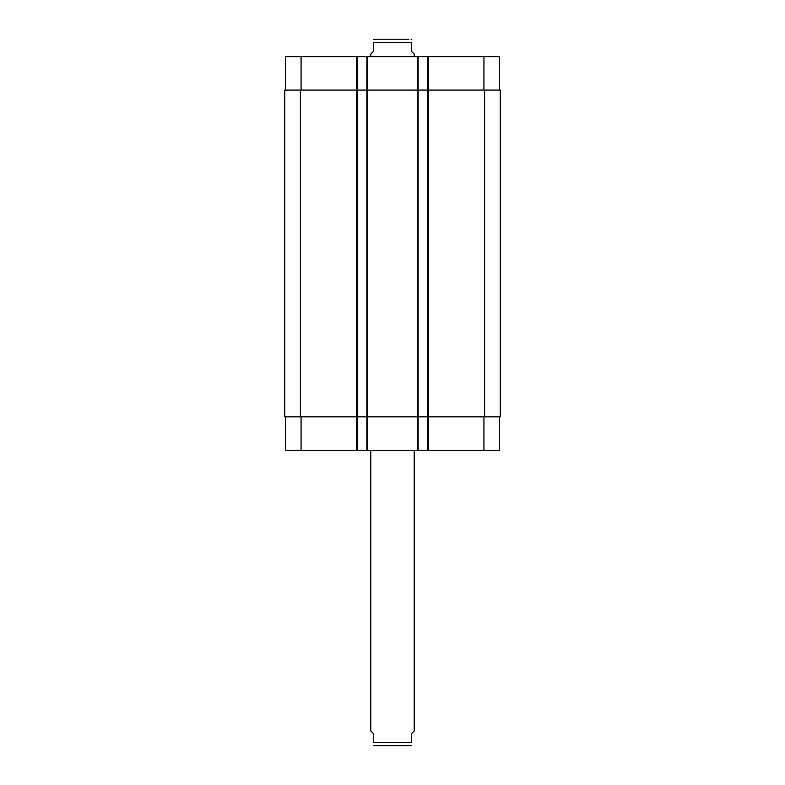 <?xml version="1.0" encoding="UTF-8"?>
<svg xmlns="http://www.w3.org/2000/svg" width="785" height="785" viewBox="0 0 785 785"><rect width="100%" height="100%" fill="white"/><g stroke="black" fill="none" stroke-linecap="round" stroke-linejoin="round"><path stroke-width="1.18" d="M370.775 450.286L370.775 730.972L373.385 733.582L373.385 742.62C373.385 747.251 373.385 747.251 373.385 742.62C373.385 747.251 373.385 747.251 373.385 742.62L411.615 742.62L411.615 733.582L414.225 730.972L414.225 450.286M411.615 742.62C411.615 747.251 411.615 747.251 411.615 742.62C411.615 747.251 411.615 747.251 411.615 742.62M411.615 745.711L373.385 745.711M401.282 39.25L383.718 39.25M414.225 56.628L414.225 54.028L411.615 51.417L411.615 42.38C411.615 37.749 411.615 37.749 411.615 42.38C411.615 37.749 411.615 37.749 411.615 42.38L373.385 42.38L373.385 51.417L370.775 54.028L370.775 56.628M373.385 42.38C373.385 37.749 373.385 37.749 373.385 42.38C373.385 37.749 373.385 37.749 373.385 42.38M408.867 39.25L373.905 39.25L408.867 39.25M285.436 416.835L285.436 450.286L499.564 450.286L499.564 416.835M285.436 90.089L285.436 56.628L499.564 56.628L499.564 90.089M357.303 450.286L357.303 90.089L284.739 90.089L284.739 416.835L500.261 416.835L500.261 90.089L357.303 90.089L357.303 56.628M366.86 450.286L366.86 56.628M418.14 450.286L418.14 56.628M427.697 450.286L427.697 56.628M301.077 90.089L301.077 56.628M356.439 450.286L356.439 56.628M367.733 450.286L367.733 56.628M417.267 450.286L417.267 56.628M428.561 450.286L428.561 56.628M483.923 90.089L483.923 56.628M301.077 416.835L301.077 450.286M483.923 416.835L483.923 450.286M484.61 416.835L484.61 90.089M300.39 416.835L300.39 90.089M411.615 39.289L411.095 39.25M373.385 39.289L373.905 39.25"/></g></svg>
